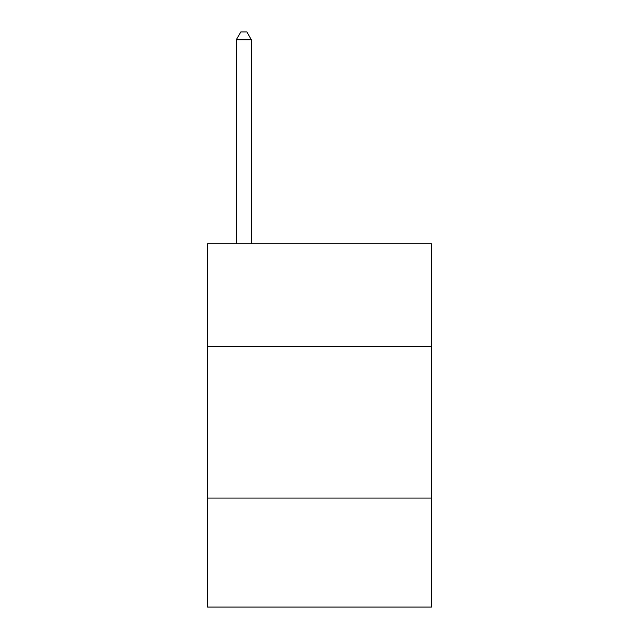 <?xml version="1.0" encoding="UTF-8"?>
<svg xmlns="http://www.w3.org/2000/svg" width="639" height="639" viewBox="0 0 639 639"><rect width="100%" height="100%" fill="white"/><g stroke="black" fill="none" stroke-linecap="round" stroke-linejoin="round"><path stroke-width="0.96" d="M431.493 346.745L431.493 243.826L207.507 243.826L207.507 346.745L431.493 346.745L431.493 607.05L207.507 607.05L207.507 346.745M431.493 498.085L207.507 498.085M251.399 243.826L251.399 39.818L236.262 39.818L236.262 243.826M236.262 39.818L240.799 31.95L246.854 31.95L251.399 39.818"/></g></svg>
